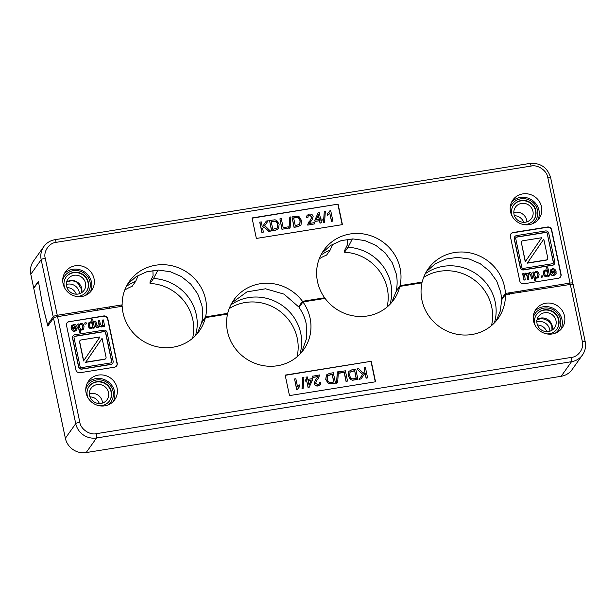 <?xml version="1.0" encoding="UTF-8"?>
<svg xmlns="http://www.w3.org/2000/svg" width="616" height="616" viewBox="0 0 616 616"><rect width="100%" height="100%" fill="white"/><g stroke="black" fill="none" stroke-linecap="round" stroke-linejoin="round"><path stroke-width="0.92" d="M113.298 401.447A16.078 15.315 35.4 0 0 114.553 391.514A16.078 15.315 35.4 0 0 103.219 379.171A16.078 15.315 35.4 0 0 87.349 383.013M86.094 392.946A16.078 15.315 35.4 0 0 98.529 405.582A16.078 15.315 35.4 0 0 114.684 399.769A16.078 15.315 35.4 0 0 117.071 387.972A16.078 15.315 35.4 0 0 104.635 375.329A16.078 15.315 35.4 0 0 88.473 381.15A16.078 15.315 35.4 0 0 86.094 392.946M560.753 329.583A16.078 15.315 35.4 0 0 562.008 319.65A16.078 15.315 35.4 0 0 550.673 307.315A16.078 15.315 35.4 0 0 534.803 311.149M533.548 321.082A16.078 15.315 35.4 0 0 545.984 333.726A16.078 15.315 35.4 0 0 562.146 327.905A16.078 15.315 35.4 0 0 564.525 316.108A16.078 15.315 35.4 0 0 552.098 303.472A16.078 15.315 35.4 0 0 535.935 309.286A16.078 15.315 35.4 0 0 533.548 321.082M422.014 282.836A42.866 40.841 35.4 0 0 421.937 300.154A42.866 40.841 35.4 0 0 455.093 333.857A42.866 40.841 35.4 0 0 498.19 318.349A42.866 40.841 35.4 0 0 505.428 294.517L570.308 284.453L582.336 341.503C584.376 348.163 578.385 356.895 571.448 357.38L96.45 433.664C89.767 435.373 80.611 429.067 79.803 422.214L57.558 316.647L122.184 306.267A42.866 40.841 35.4 0 0 123.031 312.843A42.866 40.841 35.4 0 0 156.187 346.546A42.866 40.841 35.4 0 0 199.284 331.031A42.866 40.841 35.4 0 0 205.398 317.625L227.543 314.068A42.866 40.841 35.4 0 0 227.466 331.385A42.866 40.841 35.4 0 0 260.622 365.096A42.866 40.841 35.4 0 0 303.719 349.58A42.866 40.841 35.4 0 0 310.079 318.118A42.866 40.841 35.4 0 0 302.949 301.963L325.094 298.406A42.866 40.841 35.4 0 0 393.755 299.8A42.866 40.841 35.4 0 0 399.869 286.394L422.014 282.836M301.655 352.236L306.575 338.446L306.175 323.608C304.943 317.794 302.564 312.404 299.053 307.446L302.949 301.963M85.763 389.343A14.291 13.614 -144.6 0 1 87.672 385.37L87.418 385.724A14.291 13.614 35.4 0 0 85.786 388.85M87.672 385.37A14.291 13.614 -144.6 0 1 102.033 380.203A14.291 13.614 -144.6 0 1 113.082 391.437A14.291 13.614 -144.6 0 1 110.965 401.917A14.291 13.614 -144.6 0 1 107.846 405.028M533.217 317.479A14.291 13.614 -144.6 0 1 535.127 313.505L534.873 313.86A14.291 13.614 35.4 0 0 533.24 316.986M535.127 313.505A14.291 13.614 -144.6 0 1 549.487 308.339A14.291 13.614 -144.6 0 1 560.545 319.573A14.291 13.614 -144.6 0 1 558.419 330.06A14.291 13.614 -144.6 0 1 555.301 333.164M81.281 292.893L81.374 288.95L77.185 282.267L72.049 280.526L66.62 282.051M79.402 293.74A9.825 9.356 35.4 0 0 79.202 292.007A9.825 9.356 35.4 0 0 66.359 284.469A9.825 9.356 -144.6 0 1 79.202 292.007A9.825 9.356 -144.6 0 1 79.402 293.74M108.531 392.477A9.825 9.356 -144.6 0 1 107.076 399.692A9.825 9.356 -144.6 0 1 97.197 403.241A9.825 9.356 -144.6 0 1 89.597 395.518A9.825 9.356 -144.6 0 1 91.06 388.311A9.825 9.356 -144.6 0 1 100.932 384.754A9.825 9.356 -144.6 0 1 108.531 392.477M102.441 403.057A9.825 9.356 35.4 0 0 102.241 401.332A9.825 9.356 35.4 0 0 89.397 393.793A9.825 9.356 -144.6 0 1 102.241 401.332A9.825 9.356 -144.6 0 1 102.441 403.057M99.268 405.744A12.505 11.912 35.4 0 0 109.509 400.885A12.505 11.912 35.4 0 0 111.365 391.707A12.505 11.912 35.4 0 0 101.694 381.882A12.505 11.912 35.4 0 0 89.127 386.401A12.505 11.912 35.4 0 0 87.272 395.58A12.505 11.912 35.4 0 0 87.911 397.682M109.386 401.062A12.505 11.912 35.4 0 0 111.111 392.061A12.505 11.912 35.4 0 0 101.555 382.259A12.505 11.912 35.4 0 0 89.004 386.586M546.723 333.88A12.505 11.912 35.4 0 0 556.964 329.021A12.505 11.912 35.4 0 0 558.82 319.85A12.505 11.912 35.4 0 0 549.149 310.017A12.505 11.912 35.4 0 0 536.582 314.545A12.505 11.912 35.4 0 0 534.727 323.716A12.505 11.912 35.4 0 0 535.366 325.818M556.841 329.198A12.505 11.912 35.4 0 0 558.566 320.205A12.505 11.912 35.4 0 0 549.01 310.402A12.505 11.912 35.4 0 0 536.459 314.722M555.986 320.62A9.825 9.356 -144.6 0 1 554.531 327.827A9.825 9.356 -144.6 0 1 544.652 331.385A9.825 9.356 -144.6 0 1 537.06 323.654A9.825 9.356 -144.6 0 1 538.515 316.447A9.825 9.356 -144.6 0 1 548.386 312.897A9.825 9.356 -144.6 0 1 555.986 320.62M537.129 319.458A9.825 9.356 -144.6 0 1 552.213 325.933A9.825 9.356 -144.6 0 1 552.144 330.13M69.254 321.475A3.573 3.403 35.4 0 0 66.528 325.448L75.891 369.862A3.573 3.403 35.4 0 0 80.049 372.726L114.476 367.198A3.573 3.403 35.4 0 0 117.194 363.224L107.839 318.811A3.573 3.403 35.4 0 0 103.673 315.954L69.061 321.745A3.573 3.403 35.4 0 0 66.967 322.961M371.217 361.284L285.162 375.106L289.481 395.603L375.537 381.781L371.217 361.284L285.216 375.329M116.57 365.981A3.573 3.403 35.4 0 0 117.009 363.494L107.646 319.08A3.573 3.403 35.4 0 0 103.488 316.216L69.061 321.745M375.298 381.82L371.025 361.546M496.173 320.944L500.369 310.818L501.632 299.861L505.428 294.517M399.869 286.394L395.988 291.853L391.699 302.448M205.398 317.625L201.532 323.069L197.243 333.664M120.944 306.468L122.076 304.874L57.273 315.276L45.245 258.227C43.205 251.567 49.195 242.835 56.133 242.35A3.573 0.778 80.9 0 0 54.939 239.709C50.289 240.517 46.585 242.796 43.828 246.554A17.864 17.017 35.4 0 0 41.18 259.667L53.199 316.716L47.54 324.686L42.45 304.389L47.825 326.056L53.492 318.087A3.573 0.755 -11.9 0 1 57.558 316.647M582.336 341.503A3.573 0.755 168.1 0 1 585.2 341.657L573.18 284.6A3.573 0.755 168.1 0 0 570.308 284.453M80.003 329.583L81.928 330.161L83.607 329.106M79.587 332.863L80.788 332.517L79.587 332.863L77.755 324.185L78.879 323.847L79.033 324.578M85.116 324.101L84.731 323.069L84.993 324.278L86.332 323.9L84.993 324.278M103.411 325.718L103.588 326.542L104.674 326.21L103.588 326.542M103.711 326.365L103.526 325.479L101.825 326.811L99.8 325.995L98.067 327.412C96.797 327.635 95.988 327.034 95.665 325.61L94.756 321.298L95.542 325.787C95.865 327.212 96.666 327.812 97.944 327.589L99.669 326.172L101.694 326.988L103.396 325.656M103.526 325.479L103.219 326.018M99.8 325.995L99.43 326.626M94.756 321.298L95.827 321.129L96.666 325.086L98.113 326.449L99.114 325.856L99.276 324.347L98.506 320.697L99.045 325.949M98.506 320.697L99.576 320.528L100.439 324.601L101.863 325.849L102.834 325.271L102.271 320.089L102.772 325.356M93.224 327.412L93.393 328.182L94.494 327.843L93.393 328.182M88.681 322.969L88.219 325.81C88.704 327.804 89.821 328.744 91.584 328.613L93.216 327.358M93.517 328.005L93.339 327.181L93.024 327.712M93.339 327.181L91.707 328.436C89.951 328.567 88.827 327.627 88.342 325.633L88.743 322.876L90.398 321.852L92.238 322.384L91.592 319.319L92.038 322.23M71.556 325.718L71.025 327.219L71.618 325.625L73.512 324.57C75.46 324.316 76.692 325.225 77.208 327.312L76.823 330.03L74.952 331.123C73.135 331.362 71.949 330.422 71.387 328.313L71.256 328.49C71.826 330.6 73.011 331.539 74.829 331.3L76.754 330.114M72.58 326.141L73.566 325.618L75.93 327.45M71.025 327.219L72.172 327.181L71.156 327.042M73.011 335.959A2.857 2.718 35.4 0 0 72.519 338.145L78.571 366.843A2.857 2.718 35.4 0 0 81.897 369.13L110.811 364.487A2.857 2.718 35.4 0 0 112.62 363.317M298.167 387.895L300.007 386.078L297.436 389.304L296.619 389.435L294.579 378.963L295.842 378.763L297.536 386.779L299.746 384.854L300.007 386.078M302.133 388.527L302.764 377.631L302.009 388.704L303.157 388.365L302.009 388.704M329.914 383.891L335.343 383.175L330.037 383.714L328.374 383.221L330.037 383.714M326.395 375.029L325.733 379.471L328.243 383.398M336.606 382.99L337.36 371.918L336.482 383.167L337.63 382.829L336.482 383.167M346.177 381.273L344.275 372.233L339.193 373.057L338.808 372.018L339.062 373.234L344.151 372.411L346.053 381.45L347.547 381.058L346.053 381.45M365.026 373.157L366.096 378.232L367.59 377.839L366.096 378.232M359.12 379.356L361.091 378.879L359.12 379.356M359.244 379.179L362.693 374.328L356.895 368.961L362.57 374.505M356.895 368.961L358.697 368.668L363.463 373.257L364.811 371.363L364.064 367.806L364.687 371.54M352.36 380.288L357.911 379.394L352.483 380.111L350.82 379.618L352.483 380.111M348.841 371.425L348.179 375.868L350.689 379.795M316.485 380.734L318.541 378.124M319.535 382.397L320.867 382.32L320.405 384.577L318.133 385.816C316.039 386.009 314.768 385.231 314.322 383.491L315.3 380.249L318.048 376.445L312.866 377.439L312.605 376.23L319.558 374.952L318.603 378.031L316.547 380.65L315.631 383.314L317.948 384.777L319.273 384.022L319.535 382.397L319.211 384.107M315.238 380.334L314.191 383.668C314.645 385.408 315.916 386.186 318.01 385.993L320.335 384.661M312.866 377.439L317.925 376.622L317.494 377.462M308.077 387.549L309.24 387.21L308.077 387.549L306.676 380.911L305.29 381.135L305.043 379.98L306.56 379.579L306.044 377.123L306.406 379.602M108.301 404.843A14.291 13.614 35.4 0 0 110.718 402.271L110.965 401.917M555.755 332.986A14.291 13.614 35.4 0 0 558.173 330.415L558.419 330.06M43.828 246.554L33.449 261.169A17.864 17.017 35.4 0 0 30.8 274.274L33.68 287.942L38.4 281.296L42.45 304.389L38.469 281.643L33.749 288.28L65.358 438.261A17.864 17.017 35.4 0 0 86.163 452.575L561.161 376.291A17.864 17.017 35.4 0 0 572.118 369.554L582.497 354.947A17.864 17.017 35.4 0 1 571.533 361.684A3.573 0.778 -99.1 0 0 571.448 357.38M79.041 324.64L80.619 323.423C82.336 323.277 83.476 324.224 84.038 326.272L83.676 329.021L82.059 329.983L80.126 329.406L80.788 332.517M79.71 332.686L77.886 324.008M84.862 322.892L86.078 322.692L86.332 323.9M102.271 320.089L103.342 319.92L104.674 326.21M91.592 319.319L92.662 319.15L94.494 327.843M71.333 328.028L76.053 327.273L73.697 325.44L72.634 326.049L72.295 327.004M107.069 332.44L113.113 361.138A2.857 2.718 -144.6 0 1 110.934 364.31L82.02 368.953A2.857 2.718 -144.6 0 1 78.694 366.666L72.65 337.968A2.857 2.718 -144.6 0 1 74.821 334.796L103.734 330.153A2.857 2.718 -144.6 0 1 107.069 332.44M297.567 389.127L296.619 389.435M296.743 389.258L294.579 378.963M302.895 377.454L303.911 377.292L303.157 388.365M328.374 383.221L325.856 379.294L326.457 374.944L329.575 373.342L333.31 372.749L335.466 382.998M337.36 371.918L338.384 371.756L337.63 382.829M338.931 371.841L345.391 370.809L347.547 381.058M366.227 378.055L365.157 372.98L361.091 378.879M364.064 367.806L365.434 367.59L367.59 377.839M350.82 379.618L348.302 375.691L348.902 371.34L352.021 369.739L355.755 369.138L357.911 379.394M312.99 377.262L312.736 376.053M306.044 377.123L307.315 376.923L307.831 379.371L312.304 378.655L312.551 379.81L309.24 387.21M308.208 387.372L306.676 380.911M306.806 380.734L305.29 381.135M305.413 380.957L305.166 379.803M79.502 326.904C79.941 328.582 80.696 329.321 81.759 329.121L82.721 328.536L82.929 326.449C82.482 324.855 81.736 324.147 80.696 324.316L79.726 324.925L79.502 326.904M89.451 325.456C89.89 327.042 90.621 327.75 91.638 327.581L92.577 326.973L92.854 324.817C92.415 323.231 91.692 322.53 90.668 322.715L89.682 323.331L89.451 325.456M73.304 329.853L74.759 330.253L75.891 329.575L76.184 328.151L72.642 328.721L73.304 329.853M110.649 362.947A1.432 1.363 35.4 0 0 111.735 361.353L105.69 332.655A1.432 1.363 35.4 0 0 104.027 331.516L75.114 336.159A1.432 1.363 35.4 0 0 74.02 337.745L80.072 366.443A1.432 1.363 35.4 0 0 81.736 367.59L110.649 362.947M331.67 382.351L333.841 382.005L332.193 374.174L327.612 375.652L327.273 379.094C327.812 381.165 328.675 382.274 329.86 382.428L331.67 382.351M354.115 378.748L356.287 378.401L354.639 370.57L350.057 372.049L349.719 375.49C350.258 377.562 351.12 378.671 352.306 378.825L354.115 378.748M309.047 385.154L311.303 380.01L308.069 380.534L309.047 385.154M82.659 328.621L82.806 326.626C82.359 325.032 81.612 324.324 80.573 324.493L79.664 325.017M92.516 327.058L92.723 324.994C92.292 323.408 91.561 322.707 90.537 322.892L89.62 323.423M75.83 329.66L76.184 328.151M76.053 328.328L72.688 328.867M111.457 362.493A1.432 1.363 35.4 0 0 111.611 361.53L105.567 332.832A1.432 1.363 35.4 0 0 103.896 331.693L74.983 336.336A1.432 1.363 35.4 0 0 74.174 336.79M333.687 382.028L332.193 374.174M332.07 374.351L327.489 375.829M356.133 378.424L354.639 370.57M354.516 370.747L349.934 372.226M311.303 380.01L308.108 380.68M309.032 385.085L311.18 380.188M102.087 338.338A1.786 1.702 -144.6 0 1 102.087 338.353L106.052 357.149A1.786 1.702 -144.6 0 1 104.689 359.136L85.755 362.177L102.087 338.338L85.609 362.354A1.786 1.702 35.4 0 0 85.624 362.354L104.566 359.313A1.786 1.702 35.4 0 0 105.721 358.55M83.545 360.922A1.786 1.702 35.4 0 0 83.545 360.938L79.587 342.126A1.786 1.702 35.4 0 1 79.849 340.817L79.972 340.64A1.786 1.702 -144.6 0 1 81.073 339.963L100.008 336.921L83.668 360.745A1.786 1.702 -144.6 0 1 83.668 360.745L79.71 341.949A1.786 1.702 -144.6 0 1 79.972 340.64M90.259 292.123A16.078 15.315 35.4 0 0 91.514 282.19A16.078 15.315 35.4 0 0 80.18 269.854A16.078 15.315 35.4 0 0 64.31 273.689M94.032 278.648A16.078 15.315 35.4 0 0 81.597 266.004A16.078 15.315 35.4 0 0 65.435 271.825A16.078 15.315 35.4 0 0 63.055 283.622A16.078 15.315 35.4 0 0 75.491 296.257A16.078 15.315 35.4 0 0 91.653 290.444A16.078 15.315 35.4 0 0 94.032 278.648M537.714 220.259A16.078 15.315 35.4 0 0 538.977 210.325A16.078 15.315 35.4 0 0 527.635 197.99A16.078 15.315 35.4 0 0 511.773 201.825M541.487 206.784A16.078 15.315 35.4 0 0 529.059 194.148A16.078 15.315 35.4 0 0 512.897 199.961A16.078 15.315 35.4 0 0 510.51 211.758A16.078 15.315 35.4 0 0 522.946 224.401A16.078 15.315 35.4 0 0 539.108 218.58A16.078 15.315 35.4 0 0 541.487 206.784M572.21 284.292L572.834 283.414A3.573 0.755 168.1 0 0 572.888 283.237A3.573 0.755 168.1 0 0 570.023 283.083L505.397 293.462A42.866 40.841 35.4 0 0 504.55 286.887A42.866 40.841 35.4 0 0 471.394 253.184A42.866 40.841 35.4 0 0 428.297 268.699A42.866 40.841 35.4 0 0 422.183 282.105L400.038 285.662A42.866 40.841 35.4 0 0 400.115 268.345A42.866 40.841 35.4 0 0 366.959 234.634A42.866 40.841 35.4 0 0 323.862 250.15A42.866 40.841 35.4 0 0 317.502 281.612A42.866 40.841 35.4 0 0 324.632 297.767L302.487 301.324A42.866 40.841 35.4 0 0 233.826 299.93A42.866 40.841 35.4 0 0 227.712 313.336L205.567 316.894L201.702 322.33C202.964 316.639 202.987 310.864 201.771 305.02L197.728 293.855L190.744 284.107L181.358 276.53L170.309 271.725L158.474 270.085L146.808 271.748L136.236 276.561L127.597 284.145M205.567 316.894A42.866 40.841 35.4 0 0 205.644 299.576A42.866 40.841 35.4 0 0 172.488 265.873A42.866 40.841 35.4 0 0 129.391 281.381A42.866 40.841 35.4 0 0 122.153 305.213L122.076 304.874M400.038 285.662L396.165 291.122C397.428 285.416 397.451 279.641 396.234 273.797L392.2 262.647L385.216 252.914L375.829 245.345L364.78 240.556L352.945 238.923L341.272 240.587L330.692 245.399L322.029 252.976M505.397 293.462L501.601 298.806L500.754 292.23L496.704 281.073L489.705 271.325L480.318 263.779L469.277 259.005L457.442 257.388L445.753 259.059L435.158 263.894L426.488 271.494M85.262 295.518A14.291 13.614 35.4 0 0 87.68 292.954L87.926 292.6A14.291 13.614 -144.6 0 1 84.808 295.703M62.724 280.018A14.291 13.614 -144.6 0 1 64.634 276.045A14.291 13.614 -144.6 0 1 78.994 270.878A14.291 13.614 -144.6 0 1 90.044 282.113A14.291 13.614 -144.6 0 1 87.926 292.6M532.725 223.662A14.291 13.614 35.4 0 0 535.135 221.09L535.389 220.736A14.291 13.614 -144.6 0 1 532.263 223.839M510.179 208.154A14.291 13.614 -144.6 0 1 512.088 204.189A14.291 13.614 -144.6 0 1 526.449 199.014A14.291 13.614 -144.6 0 1 537.506 210.249A14.291 13.614 -144.6 0 1 535.389 220.736M551.975 330.238L551.874 326.411C550.743 322.722 548.202 320.305 544.267 319.165C541.433 318.403 538.808 318.819 536.374 320.428M549.695 329.475A9.825 9.356 35.4 0 0 536.852 321.929A9.825 9.356 -144.6 0 1 549.695 329.475A9.825 9.356 -144.6 0 1 549.903 331.2A9.825 9.356 35.4 0 0 549.695 329.475M514.021 214.337A9.825 9.356 -144.6 0 1 515.477 207.122A9.825 9.356 -144.6 0 1 525.356 203.573A9.825 9.356 -144.6 0 1 532.948 211.296A9.825 9.356 -144.6 0 1 531.493 218.503A9.825 9.356 -144.6 0 1 521.613 222.06A9.825 9.356 -144.6 0 1 514.021 214.337M526.657 220.151A9.825 9.356 35.4 0 0 513.813 212.605A9.825 9.356 -144.6 0 1 526.657 220.151A9.825 9.356 -144.6 0 1 526.865 221.875A9.825 9.356 35.4 0 0 526.657 220.151M76.23 296.419A12.505 11.912 35.4 0 0 86.471 291.56A12.505 11.912 35.4 0 0 88.327 282.39A12.505 11.912 35.4 0 0 78.656 272.557A12.505 11.912 35.4 0 0 66.089 277.085A12.505 11.912 35.4 0 0 64.233 286.255A12.505 11.912 35.4 0 0 64.873 288.357M86.348 291.738A12.505 11.912 35.4 0 0 88.073 282.744A12.505 11.912 35.4 0 0 78.517 272.934A12.505 11.912 35.4 0 0 65.966 277.262M523.685 224.555A12.505 11.912 35.4 0 0 533.926 219.704A12.505 11.912 35.4 0 0 535.781 210.526A12.505 11.912 35.4 0 0 526.11 200.693A12.505 11.912 35.4 0 0 513.544 205.22A12.505 11.912 35.4 0 0 511.688 214.391A12.505 11.912 35.4 0 0 512.327 216.493M533.803 219.874A12.505 11.912 35.4 0 0 535.535 210.88A12.505 11.912 35.4 0 0 525.972 201.078A12.505 11.912 35.4 0 0 513.421 205.398M66.559 286.194A9.825 9.356 -144.6 0 1 68.022 278.986A9.825 9.356 -144.6 0 1 77.893 275.429A9.825 9.356 -144.6 0 1 85.493 283.16A9.825 9.356 -144.6 0 1 84.038 290.367A9.825 9.356 -144.6 0 1 74.159 293.917A9.825 9.356 -144.6 0 1 66.559 286.194M66.636 281.997A9.825 9.356 -144.6 0 1 81.72 288.465A9.825 9.356 -144.6 0 1 81.651 292.662M338.099 204.127L252.052 217.949L256.364 238.446L342.419 224.624L338.099 204.127L252.098 218.18M558.327 278.255A3.573 3.403 35.4 0 0 561.053 274.282L551.69 229.868A3.573 3.403 35.4 0 0 547.532 227.004L513.113 232.532A3.573 3.403 35.4 0 0 510.387 236.505L519.75 280.919A3.573 3.403 35.4 0 0 523.908 283.784L558.327 278.255M342.18 224.663L337.907 204.397M560.421 277.038A3.573 3.403 35.4 0 0 560.86 274.551L551.505 230.138A3.573 3.403 35.4 0 0 547.339 227.273L512.92 232.802A3.573 3.403 35.4 0 0 510.826 234.018M501.601 298.806A32012.226 6773.159 168.1 0 0 502.487 298.668M53.199 316.716A3.573 0.755 -11.9 0 1 57.273 315.276M47.54 324.686L48.964 324.455M121.298 306.406L122.153 305.213M227.712 313.336L227.15 314.137M202.102 322.268A32012.226 6773.159 -11.9 0 1 201.702 322.33M302.487 301.324L298.591 306.814L284.014 294.132L265.573 288.788L246.962 291.869L232.009 302.741M324.632 297.767L324.07 298.567M299.615 306.653A32012.226 6773.159 -11.9 0 1 298.591 306.814M422.183 282.105L421.621 282.898M396.558 291.052A32012.226 6773.159 -11.9 0 1 396.165 291.122M64.634 276.045L64.38 276.399A14.291 13.614 35.4 0 0 62.747 279.525M512.088 204.189L511.834 204.543A14.291 13.614 35.4 0 0 510.202 207.661M329.922 213.128L327.704 215.053L327.45 213.837L327.581 215.23L329.799 213.305L331.485 221.321L332.755 221.121L331.608 221.144L329.799 213.305M327.45 213.837L329.891 210.787L329.167 212.189M323.415 222.792L324.563 222.453L323.415 222.792L324.301 211.542L325.325 211.38L324.563 222.453M291.992 216.909L297.42 216.193L299.083 216.686L301.594 220.613L301.001 224.963L297.882 226.565L294.148 227.158L291.992 216.909L294.025 227.335L297.751 226.742L300.939 225.056M288.942 228.328L290.09 227.989L288.942 228.328L289.828 217.078L290.852 216.917L290.09 227.989M281.943 229.275L288.519 228.066L281.943 229.275L279.91 218.849L281.281 218.634L283.183 227.674L288.265 226.85L288.519 228.066M266.235 221.206L262.3 226.927L266.235 221.206M264.757 225.579L268.214 220.728L264.757 225.579L270.439 231.123L268.63 231.416L263.864 226.827L262.639 228.544L263.394 232.101L261.9 232.494L259.736 222.245L261.23 221.852L262.3 226.927M269.546 220.513L274.975 219.797L276.638 220.289L279.148 224.216L278.555 228.567L275.437 230.168L271.702 230.769L269.546 220.513L271.579 230.946L275.306 230.345L278.494 228.659M308.793 221.96L307.769 225.133L314.722 223.854L307.769 225.133M308.123 215.977L309.378 215.307L311.696 216.77L310.841 219.35M306.468 217.764L307.923 217.51L306.468 217.764L307.053 215.331L309.317 214.091C311.411 213.898 312.689 214.676 313.136 216.416L312.158 219.658L309.409 223.462L314.468 222.645L314.722 223.854M309.84 222.622L312.096 219.75M319.504 220.713L315.153 221.252L314.907 220.097L318.21 212.697L314.784 220.274L315.022 221.429L319.504 220.713L320.02 223.161L321.413 222.784L320.02 223.161M320.928 220.482L322.291 220.105L320.897 220.328L321.413 222.784M543.72 270.978L543.297 273.812C543.859 275.86 544.998 276.807 546.708 276.661L548.286 275.444M546.669 267.39L547.747 267.221L549.572 275.899L548.579 276.06L548.409 275.267L546.839 276.484C545.122 276.63 543.982 275.683 543.42 273.635L543.782 270.886L545.399 269.923L547.324 270.501L546.669 267.39L547.131 270.339M548.302 275.506L548.456 276.238L549.572 275.899M548.409 275.267L548.109 275.799M541.248 277.392L542.596 277.015L541.248 277.392L541.125 276.007L542.342 275.806L542.596 277.015M527.897 273.465L527.635 273.874M531.5 278.956L532.701 278.609L531.5 278.956L530.669 274.998L529.213 273.635L528.282 274.135M527.75 279.564L528.952 279.21L527.75 279.564L526.888 275.483L525.463 274.236L524.562 274.728M523.985 280.165L525.186 279.818L523.985 280.165L522.661 273.874L523.746 273.543L524.047 274.159M535.096 277.7L536.929 278.232L538.646 277.115M534.665 280.935L535.866 280.588L534.665 280.935L532.832 272.241L533.941 271.91L534.241 272.457M550.573 269.97L550.119 272.772C550.642 274.859 551.874 275.768 553.822 275.514L555.771 274.366M551.443 272.788L556.125 271.879L551.397 272.634L553.761 274.466L555.162 272.903L554.754 273.943M514.707 236.767A2.857 2.718 35.4 0 0 514.221 238.946L520.266 267.644A2.857 2.718 35.4 0 0 523.592 269.939L552.506 265.288A2.857 2.718 35.4 0 0 554.323 264.125M329.891 210.787L330.707 210.649L332.879 220.944M323.539 222.615L324.301 211.542M289.066 228.151L289.828 217.078M282.066 229.098L279.91 218.849M266.366 221.029L268.214 220.728M270.563 230.946L268.63 231.416M268.761 231.239L263.864 226.827M263.995 226.65L262.639 228.544M263.394 232.101L261.9 232.494M262.023 232.317L259.86 222.068M307.9 224.956L307.738 224.232M307.861 224.055L310.903 219.257L311.827 216.593L309.509 215.13L308.185 215.885L307.923 217.51M306.591 217.587L307.053 215.331M318.21 212.697L319.25 212.535L320.651 219.173L322.045 218.95L322.291 220.105M320.143 222.984L319.627 220.536M541.379 277.215L541.125 276.007M523.931 274.428L525.633 273.096L527.658 273.912L527.835 273.55M527.658 273.912L529.39 272.495C530.661 272.272 531.462 272.873 531.793 274.297L532.701 278.609M531.631 278.779L530.792 274.821L529.344 273.458L528.343 274.051L528.182 275.56L528.952 279.21M527.873 279.387L527.019 275.306L525.587 274.058L524.624 274.636L525.186 279.818M524.108 279.987L522.784 273.697M534.111 272.726L535.751 271.471C537.506 271.34 538.623 272.28 539.108 274.274L538.715 277.031L537.052 278.055L535.219 277.523L535.866 280.588M534.796 280.757L532.963 272.064M555.162 272.903L556.302 272.865L555.832 274.282L553.946 275.337C551.998 275.591 550.766 274.682 550.25 272.595L550.635 269.877L552.506 268.784C554.315 268.545 555.509 269.485 556.071 271.594L556.125 271.879M520.389 267.467L514.345 238.769A2.857 2.718 -144.6 0 1 516.524 235.597L545.43 230.954A2.857 2.718 -144.6 0 1 548.764 233.241L554.808 261.939A2.857 2.718 -144.6 0 1 552.629 265.111L523.723 269.762A2.857 2.718 -144.6 0 1 520.389 267.467L520.266 267.644M544.267 319.165L546.415 318.819M295.788 217.556L293.616 217.902L295.264 225.733L299.846 224.255L300.185 220.813C299.645 218.742 298.783 217.633 297.59 217.479L293.647 218.056M273.342 221.159L271.171 221.506L272.819 229.337L277.392 227.858L277.739 224.416C277.2 222.345 276.338 221.236 275.144 221.082L271.202 221.66M318.41 214.753L316.147 219.897L319.381 219.373L318.41 214.753M547.955 273.004C547.509 271.325 546.762 270.586 545.699 270.786L544.737 271.379L544.529 273.458C544.975 275.052 545.722 275.76 546.762 275.591L547.732 274.982L547.832 273.181C547.385 271.502 546.631 270.763 545.576 270.963L544.675 271.464M538.007 274.451C537.568 272.865 536.836 272.156 535.82 272.326L534.873 272.934L534.603 275.09C535.034 276.676 535.766 277.377 536.79 277.192L537.776 276.576L537.876 274.628C537.437 273.042 536.713 272.334 535.697 272.503L534.811 273.027M554.154 270.054L552.691 269.654L551.566 270.332L551.274 271.756L554.816 271.186L554.154 270.054L552.567 269.831L551.505 270.424M547.385 233.464A1.432 1.363 35.4 0 0 545.722 232.317L516.809 236.96A1.432 1.363 35.4 0 0 515.723 238.554L521.767 267.252A1.432 1.363 35.4 0 0 523.431 268.391L552.344 263.748A1.432 1.363 35.4 0 0 553.43 262.162L547.262 233.641A1.432 1.363 35.4 0 0 545.599 232.494L516.685 237.137A1.432 1.363 35.4 0 0 515.869 237.591M299.715 224.432L300.054 220.99C299.515 218.919 298.652 217.81 297.466 217.656L295.657 217.733M277.269 228.035L277.608 224.594C277.069 222.522 276.207 221.414 275.021 221.26L273.211 221.337M319.227 219.404L318.303 214.999M547.67 275.067L547.832 273.181M537.706 276.661L537.876 274.628M554.685 271.363L554.03 270.231M553.153 263.294A1.432 1.363 35.4 0 0 553.307 262.339L547.262 233.641M525.24 261.731A1.786 1.702 35.4 0 0 525.248 261.746L525.371 261.569A1.786 1.702 -144.6 0 1 525.371 261.554L521.405 242.758A1.786 1.702 -144.6 0 1 522.768 240.771L541.703 237.73A1.786 1.702 -144.6 0 1 541.726 237.73L525.24 261.731L521.405 242.758M521.613 241.534A1.786 1.702 35.4 0 0 521.282 242.935M527.304 263.163L543.782 239.147L527.304 263.163A1.786 1.702 35.4 0 0 527.319 263.163L546.261 260.121A1.786 1.702 35.4 0 0 547.416 259.359M543.782 239.147A1.786 1.702 -144.6 0 1 543.789 239.162L547.747 257.958A1.786 1.702 -144.6 0 1 546.384 259.944L527.45 262.986A1.786 1.702 -144.6 0 1 527.435 262.986L527.319 263.163M389.966 304.358A44.568 42.458 35.4 0 0 390.783 283.514A44.568 42.458 35.4 0 0 348.017 247.285L352.375 238.931M195.495 335.589A44.568 42.458 35.4 0 0 196.311 314.745A44.568 42.458 35.4 0 0 153.546 278.517L157.935 270.093M302.248 302.949A48.133 45.861 35.4 0 0 301.771 302.34M219.612 314.637A48.133 45.861 35.4 0 0 219.388 315.377M299.93 354.138A44.568 42.458 35.4 0 0 300.747 333.295A44.568 42.458 35.4 0 0 230.769 305.012M494.402 322.9A44.568 42.458 35.4 0 0 495.218 302.063A44.568 42.458 35.4 0 0 425.24 273.774M387.064 307.061A44.568 42.458 35.4 0 0 387.279 288.442A44.568 42.458 35.4 0 0 344.513 252.221L344.467 250.766L347.555 244.544L347.385 239.293M348.017 247.285L344.513 252.221M192.592 338.292A44.568 42.458 35.4 0 0 192.808 319.673A44.568 42.458 35.4 0 0 150.042 283.452L149.996 282.005L153.084 275.775L152.907 270.463M153.546 278.517L150.042 283.452M297.028 356.841A44.568 42.458 35.4 0 0 297.243 338.223A44.568 42.458 35.4 0 0 229.175 308.639M491.499 325.61A44.568 42.458 35.4 0 0 491.714 306.991A44.568 42.458 35.4 0 0 423.646 277.408M113.282 306.283A48.133 45.861 35.4 0 0 113.213 307.707M506.429 294.71A48.133 45.861 35.4 0 0 506.221 293.332M332.748 244.159L330.107 250.165A44.568 42.458 35.4 0 0 320.805 255.232M138.307 275.314L135.636 281.397A44.568 42.458 35.4 0 0 126.334 286.463M523.754 222.33A9.825 9.356 35.4 0 0 514.414 215.692M546.792 331.654A9.825 9.356 35.4 0 0 537.452 325.017M520.543 291.029L520.828 292.4M330.107 250.165L326.603 255.093A44.568 42.458 35.4 0 0 319.211 258.859M135.636 281.397L132.132 286.325A44.568 42.458 35.4 0 0 124.74 290.09M76.299 294.194A9.825 9.356 35.4 0 0 66.952 287.556M99.338 403.518A9.825 9.356 35.4 0 0 89.99 396.881M97.574 310.218L97.282 308.855M106.753 307.33L107.038 308.701M53.492 318.087L75.737 423.646A3.573 0.755 -11.9 0 1 79.803 422.214M65.358 438.261L75.737 423.646A17.864 17.017 35.4 0 0 96.543 437.968A3.573 0.778 -99.1 0 0 96.45 433.664M86.163 452.575L96.543 437.968L571.533 361.684L561.161 376.291M56.133 242.35L531.131 166.066C537.814 164.356 546.97 170.663 547.778 177.516L570.023 283.083M54.939 239.709L529.937 163.425C540.563 162.747 547.462 167.49 550.642 177.67A3.573 0.755 168.1 0 0 547.778 177.516M529.937 163.425A3.573 0.778 80.9 0 1 531.131 166.066M30.8 274.274L41.18 259.667A3.573 0.755 -11.9 0 1 45.245 258.227M511.318 292.515L511.603 293.878M508.5 292.962L508.785 294.332M109.617 308.285L109.332 306.914M509.132 292.862L509.417 294.232M509.247 292.846L509.54 294.209M109.34 308.331L109.055 306.96L109.363 308.323M107.276 308.662L106.984 307.292M585.2 341.657C586.147 346.492 585.246 350.928 582.497 354.947M550.642 177.67L572.888 283.237M511.342 292.508L511.627 293.878"/></g></svg>
